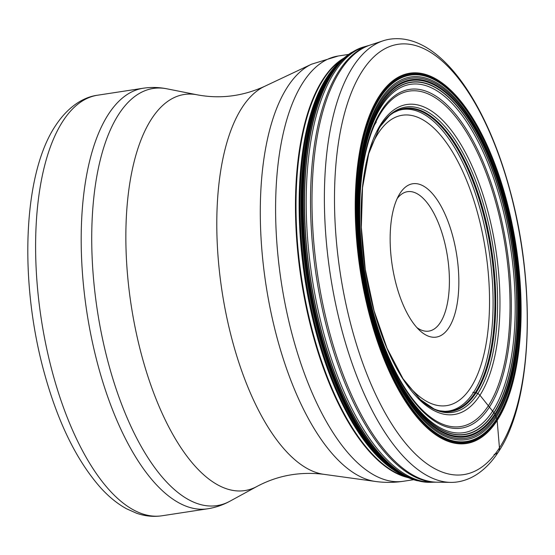 <?xml version="1.0" encoding="UTF-8"?>
<svg xmlns="http://www.w3.org/2000/svg" width="555" height="555" viewBox="0 0 555 555"><rect width="100%" height="100%" fill="white"/><g stroke="black" fill="none" stroke-linecap="round" stroke-linejoin="round"><path stroke-width="0.83" d="M472.86 392.357L473.616 392.295A152.521 64.213 81.3 0 0 481.442 213.876A152.521 64.213 81.3 0 0 399.218 110.216A152.521 64.213 81.3 0 0 398.816 110.334L393.835 112.533A152.944 64.394 81.3 0 0 393.599 112.679A152.944 64.394 81.3 0 0 393.287 112.866M377.532 131.153A154.443 65.025 -98.7 0 1 379.162 128.274A154.443 65.025 -98.7 0 1 380.563 126.013A154.443 65.025 81.3 0 1 477.272 185.342A154.443 65.025 81.3 0 1 477.883 393.398L473.616 392.295A152.521 64.213 -98.7 0 1 445.27 411.331A152.521 64.213 -98.7 0 1 444.846 411.345L439.435 410.728A152.944 64.394 -98.7 0 1 439.165 410.665A152.944 64.394 -98.7 0 1 438.818 410.575M494.096 454.42A8.464 6.938 32.9 0 0 499.451 447.871L497.107 419.899L494.956 414.023A179.869 75.73 81.3 0 0 494.248 171.717A179.869 75.73 81.3 0 0 381.611 102.619A179.869 75.73 -98.7 0 0 382.326 344.926A179.869 75.73 -98.7 0 0 494.956 414.023L479.936 395.25A156.808 66.024 81.3 0 0 479.319 184.003A156.808 66.024 81.3 0 0 381.125 123.765A156.808 66.024 -98.7 0 0 381.743 335.012A156.808 66.024 -98.7 0 0 479.936 395.25L477.883 393.398A154.443 65.025 -98.7 0 1 420.732 400.093A154.443 65.025 -98.7 0 1 418.31 397.831M389.693 39.218A223.929 94.281 81.3 0 0 383.214 40.772A223.929 94.281 81.3 0 0 352.987 66.725A223.929 94.281 -98.7 0 0 338.231 315.601A223.929 94.281 -98.7 0 0 450.743 482.385A223.929 94.281 -98.7 0 0 457.396 481.934C463.966 480.908 470.189 478.563 476.044 474.9C484.584 469.488 492.084 461.753 498.543 451.687C532.529 401.21 536.588 286.075 509.816 189.671C485.139 98.297 437.673 31.968 389.693 39.218M400.058 193.272A77.582 32.662 -98.7 0 1 448.634 223.075A77.582 32.662 -98.7 0 1 448.94 327.589A77.582 32.662 -98.7 0 1 419.899 330.648A77.582 32.662 -98.7 0 1 392.212 265.366A77.582 32.662 -98.7 0 1 399.121 194.791A77.582 32.662 -98.7 0 1 400.058 193.272M397.165 198.6A70.527 29.692 -98.7 0 1 407.516 191.676A70.527 29.692 -98.7 0 1 444.465 241.689A70.527 29.692 -98.7 0 1 440.399 322.448A70.527 29.692 -98.7 0 1 428.835 331.113A70.527 29.692 -98.7 0 1 416.895 327.596M383.214 40.772L370.227 45.045A221.667 93.33 81.3 0 0 370.143 45.073A221.667 93.33 81.3 0 0 340.312 70.735A221.667 93.33 -98.7 0 0 325.681 316.995A221.667 93.33 -98.7 0 0 436.986 482.191A221.667 93.33 -98.7 0 0 437.076 482.191L450.743 482.385M370.143 45.073L369.144 45.392A221.403 93.219 81.3 0 0 369.054 45.42A221.403 93.219 81.3 0 0 338.8 71.206A221.403 93.219 -98.7 0 0 324.314 317.71A221.403 93.219 -98.7 0 0 435.841 482.177A221.403 93.219 -98.7 0 0 435.932 482.177L436.986 482.191M435.841 482.177L432.9 482.226A220.772 92.956 -98.7 0 1 432.81 482.233A220.772 92.956 -98.7 0 1 320.395 320.124A220.772 92.956 -98.7 0 1 334.401 72.455A220.772 92.956 81.3 0 1 366.147 46.28L364.489 46.731A220.571 92.865 81.3 0 0 364.475 46.738A220.571 92.865 81.3 0 0 332.723 72.899A220.571 92.865 -98.7 0 0 318.743 320.374A220.571 92.865 -98.7 0 0 431.082 482.295A220.571 92.865 -98.7 0 1 431.082 482.295L432.81 482.233M369.054 45.42L366.231 46.259A220.772 92.956 81.3 0 0 366.147 46.28M430.985 482.295A220.543 92.858 -98.7 0 1 430.888 482.302A220.543 92.858 -98.7 0 1 430.659 482.309A220.543 92.858 -98.7 0 1 318.494 320.138A220.543 92.858 -98.7 0 1 332.535 72.948A220.543 92.858 81.3 0 1 364.066 46.849L351.475 52.496A220.21 92.713 81.3 0 0 351.454 52.51A220.21 92.713 81.3 0 0 331.39 73.433A220.21 92.713 -98.7 0 0 314.241 306.325A220.21 92.713 -98.7 0 0 416.93 480.679A220.21 92.713 -98.7 0 0 416.951 480.685L430.659 482.309M415.57 480.297A220.141 92.685 -98.7 0 1 414.176 479.86A220.141 92.685 -98.7 0 1 414.169 479.86A220.141 92.685 -98.7 0 1 313.526 303.418A220.141 92.685 -98.7 0 1 331.273 73.51A220.141 92.685 81.3 0 1 349.067 54.112L347.624 55.174A220.099 92.671 81.3 0 0 347.617 55.174A220.099 92.671 81.3 0 0 331.203 73.558A220.099 92.671 -98.7 0 0 313.103 301.636A220.099 92.671 -98.7 0 0 412.476 479.277A220.099 92.671 -98.7 0 1 412.476 479.277L416.93 480.679M350.267 53.28A220.141 92.685 81.3 0 0 349.067 54.112L351.454 52.51M348.353 54.633A220.099 92.671 81.3 0 0 347.624 55.174M413.336 479.582A220.099 92.671 -98.7 0 1 412.483 479.277L411.657 478.979A219.822 92.553 -98.7 0 1 411.637 478.972A219.822 92.553 -98.7 0 1 312.625 301.337A219.822 92.553 -98.7 0 1 330.773 73.884A219.822 92.553 81.3 0 1 346.917 55.715L345.425 56.881A219.211 92.296 81.3 0 0 345.404 56.901A219.211 92.296 81.3 0 0 329.864 74.578A219.211 92.296 -98.7 0 0 311.619 300.671A219.211 92.296 -98.7 0 0 409.847 478.292A219.211 92.296 -98.7 0 0 409.867 478.306L411.637 478.972M347.617 55.174L346.93 55.708A219.822 92.553 81.3 0 0 346.917 55.715M408.126 477.626A218.608 92.04 -98.7 0 1 408.098 477.612A218.608 92.04 -98.7 0 1 310.654 299.998A218.608 92.04 -98.7 0 1 328.997 75.265A218.608 92.04 81.3 0 1 343.94 58.074A218.608 92.04 81.3 0 1 343.968 58.053L341.297 60.301A217.761 91.686 81.3 0 0 327.845 76.208A217.761 91.686 -98.7 0 0 309.204 298.153A217.761 91.686 -98.7 0 0 404.907 476.28L408.126 477.626M339.591 61.841A217.518 91.582 81.3 0 0 337.842 63.534A217.518 91.582 81.3 0 0 337.801 63.568L341.346 60.259A217.761 91.686 81.3 0 0 341.297 60.301M402.819 475.316A217.518 91.582 -98.7 0 1 400.641 474.22A217.518 91.582 -98.7 0 1 400.599 474.199L404.97 476.301A217.761 91.686 -98.7 0 1 404.907 476.28M400.599 474.199A217.518 91.582 -98.7 0 1 308.115 293.803A217.518 91.582 -98.7 0 1 327.561 76.472A217.518 91.582 81.3 0 1 337.801 63.568M388.077 465.971A216.582 91.186 -98.7 0 1 384.136 462.71A216.582 91.186 -98.7 0 1 383.796 462.412A216.582 91.186 -98.7 0 1 304.889 278.721A216.582 91.186 -98.7 0 1 325.292 79.837A216.582 91.186 -98.7 0 1 325.528 79.448L330.988 71.435A217.012 91.367 81.3 0 0 330.947 71.498A217.012 91.367 81.3 0 0 327.089 77.013A217.012 91.367 -98.7 0 0 306.089 284.632A217.012 91.367 -98.7 0 0 391.684 468.684L400.641 474.22M384.136 462.71L391.747 468.725A217.012 91.367 -98.7 0 1 391.684 468.684M325.528 79.448A216.582 91.186 -98.7 0 1 326.791 77.45M393.835 112.533A152.944 64.394 81.3 0 1 480.963 205.343A152.944 64.394 81.3 0 1 475.378 392.413A152.944 64.394 -98.7 0 1 439.435 410.728M439.165 410.665L438.464 410.485A153.02 64.429 -98.7 0 1 438.339 410.45A153.027 64.429 -98.7 0 0 475.586 392.454A153.027 64.429 81.3 0 0 480.783 203.935A153.027 64.429 81.3 0 0 392.878 113.123A153.02 64.429 81.3 0 1 392.961 113.067A153.02 64.429 81.3 0 1 480.803 204.053A153.02 64.429 81.3 0 1 475.573 392.454A153.02 64.429 -98.7 0 1 438.443 410.478A153.013 64.422 -98.7 0 1 438.436 410.478A153.013 64.422 -98.7 0 0 475.559 392.447A153.013 64.422 81.3 0 0 480.796 204.087A153.013 64.422 81.3 0 0 392.982 113.06A153.013 64.422 81.3 0 0 392.954 113.074M392.878 113.123A153.027 64.429 81.3 0 0 392.746 113.206A153.027 64.429 81.3 0 0 391.892 113.782M438.346 410.45A153.027 64.429 -98.7 0 1 438.193 410.409A153.027 64.429 -98.7 0 1 437.208 410.117M392.746 113.206L391.004 114.427A153.118 64.47 81.3 0 1 480.255 201.382A153.118 64.47 81.3 0 1 475.802 392.51A153.118 64.47 -98.7 0 1 436.168 409.77A153.118 64.47 -98.7 0 1 436.112 409.75A153.118 64.47 -98.7 0 1 435.911 409.68M390.602 114.732L389.173 115.898A153.291 64.54 81.3 0 1 389.187 115.884A153.291 64.54 81.3 0 1 479.832 198.697A153.291 64.54 81.3 0 1 476.169 392.614A153.291 64.54 -98.7 0 1 433.996 408.917A153.291 64.54 -98.7 0 1 433.975 408.91L435.689 409.597A153.131 64.477 -98.7 0 0 435.717 409.611A153.131 64.477 -98.7 0 0 475.843 392.517A153.131 64.477 81.3 0 0 480.144 200.868A153.131 64.477 81.3 0 0 390.623 114.712A153.131 64.477 81.3 0 0 390.602 114.732A153.131 64.477 81.3 0 0 389.901 115.287M435.689 409.597A153.131 64.477 -98.7 0 1 434.856 409.278M488.365 405.74A169.698 71.449 81.3 0 0 487.692 177.128A169.698 71.449 81.3 0 0 381.431 111.937A169.698 71.449 -98.7 0 0 382.097 340.548A169.698 71.449 -98.7 0 0 488.365 405.74M489.448 407.079A171.349 72.143 -98.7 0 1 382.145 341.256A171.349 72.143 -98.7 0 1 381.472 110.424A171.349 72.143 81.3 0 1 488.768 176.247A171.349 72.143 81.3 0 1 489.448 407.079M492.694 411.019A176.199 74.183 81.3 0 0 492.001 173.653A176.199 74.183 81.3 0 0 381.667 105.963A176.199 74.183 -98.7 0 0 382.36 343.33A176.199 74.183 -98.7 0 0 492.694 411.019M493.957 412.518A178.051 74.967 -98.7 0 1 382.457 344.114A178.051 74.967 -98.7 0 1 381.757 104.257A178.051 74.967 81.3 0 1 493.249 172.654A178.051 74.967 81.3 0 1 493.957 412.518M494.096 412.684A178.259 75.05 81.3 0 0 493.395 172.543A178.259 75.05 81.3 0 0 381.771 104.062A178.259 75.05 -98.7 0 0 382.471 344.204A178.259 75.05 -98.7 0 0 494.096 412.684M495.233 414.689A180.646 76.056 81.3 0 0 494.519 171.335A180.646 76.056 81.3 0 0 381.403 101.94A180.646 76.056 -98.7 0 0 382.117 345.293A180.646 76.056 -98.7 0 0 495.233 414.689M495.733 415.924A182.075 76.659 -98.7 0 1 381.715 345.98A182.075 76.659 -98.7 0 1 381.001 100.691A182.075 76.659 81.3 0 1 495.011 170.642A182.075 76.659 81.3 0 1 495.733 415.924M496.205 417.117A183.455 77.242 81.3 0 0 495.476 169.969A183.455 77.242 81.3 0 0 380.598 99.491A183.455 77.242 -98.7 0 0 381.32 346.639A183.455 77.242 -98.7 0 0 496.205 417.117M496.794 418.713A185.308 78.019 -98.7 0 1 380.758 347.527A185.308 78.019 -98.7 0 1 380.029 97.888A185.308 78.019 81.3 0 1 496.066 169.074A185.308 78.019 81.3 0 1 496.794 418.713M496.933 419.129A185.779 78.22 81.3 0 0 496.198 168.852A185.779 78.22 81.3 0 0 379.863 97.479A185.779 78.22 -98.7 0 0 380.591 347.756A185.779 78.22 -98.7 0 0 496.933 419.129M497.107 419.899A186.66 78.588 -98.7 0 1 380.224 348.193A186.66 78.588 -98.7 0 1 379.488 96.736A186.66 78.588 81.3 0 1 496.371 168.442A186.66 78.588 81.3 0 1 497.107 419.899M497.183 420.475A187.299 78.859 81.3 0 0 496.441 168.158A187.299 78.859 81.3 0 0 379.155 96.202A187.299 78.859 -98.7 0 0 379.891 348.519A187.299 78.859 -98.7 0 0 497.183 420.475M499.451 447.871A217.657 91.644 -98.7 0 1 363.15 364.253A217.657 91.644 -98.7 0 1 362.297 71.04A217.657 91.644 81.3 0 1 498.591 154.651A217.657 91.644 81.3 0 1 499.451 447.871M368.818 153.346A146.881 61.841 -98.7 0 1 378.219 133.283A146.881 61.841 81.3 0 1 470.196 189.706A146.881 61.841 81.3 0 1 470.779 387.577A146.881 61.841 -98.7 0 1 403.36 379.259M372.058 129.509A159.549 67.176 -98.7 0 1 376.339 121.996M406.537 476.974A215.104 90.569 -98.7 0 1 306.617 306.242A215.104 90.569 -98.7 0 1 323.482 79.309A215.104 90.569 -98.7 0 1 342.643 59.149M408.05 477.591A215.118 90.569 -98.7 0 1 306.547 308.615A215.118 90.569 -98.7 0 1 322.934 79.379A215.118 90.569 -98.7 0 1 343.906 58.102M413.683 479.7L403.367 481.275A215.118 90.569 -98.7 0 1 290.66 328.74A215.118 90.569 -98.7 0 1 303.072 82.417A215.118 90.569 -98.7 0 1 338.335 55.986L348.651 54.411M375.374 481.456A212.711 89.556 -98.7 0 1 272.172 317.855A212.711 89.556 -98.7 0 1 287.462 87.003A212.711 89.556 -98.7 0 1 311.57 64.186L264.451 86.427A197.726 83.25 81.3 0 0 242.049 107.635A197.726 83.25 81.3 0 0 227.834 322.233A197.726 83.25 81.3 0 0 323.766 474.31L375.374 481.456C384.677 482.746 394.008 482.69 403.367 481.275M264.451 86.427C242.486 96.32 220.071 99.116 197.212 94.822A200.348 84.353 81.3 0 0 151.446 119.096A200.348 84.353 81.3 0 0 143.717 362.748A200.348 84.353 81.3 0 0 257.09 486.388L229.936 501.2C222.944 505.029 215.486 507.568 207.549 508.81A212.738 89.57 81.3 0 1 96.084 357.961A212.738 89.57 81.3 0 1 108.364 114.365A212.738 89.57 81.3 0 1 143.232 88.231C151.175 87.045 159.056 87.239 166.875 88.807A211.011 88.842 81.3 0 0 118.68 114.365A211.011 88.842 81.3 0 0 110.542 370.983A211.011 88.842 81.3 0 0 229.936 501.2M207.549 508.81L161.963 515.782A212.738 89.57 -98.7 0 1 50.505 364.933A212.738 89.57 -98.7 0 1 62.777 121.337A212.738 89.57 -98.7 0 1 97.652 95.203L143.232 88.231M408.098 477.612L409.847 478.292M345.404 56.901L343.94 58.074M337.842 63.534L330.947 71.498M401.036 109.793L399.218 110.216M445.27 411.331L447.129 411.193M393.599 112.679L392.982 113.06M436.168 409.77L438.193 410.409M435.717 409.611L436.112 409.75M389.187 115.884L380.418 126.263L378.344 129.683M419.524 398.989L433.996 408.917M420.732 400.093L403.069 378.815L387.043 348.242L374.098 310.828L365.301 269.48L361.34 227.397L362.512 187.819L368.673 153.86L379.162 128.274M338.335 55.986L311.57 64.186M197.212 94.822L166.875 88.807M161.963 515.782C153.374 517.038 144.855 516.164 136.398 513.174L126.484 508.748C117.424 503.76 108.829 496.794 100.712 487.845C76.5 460.497 57.567 421.717 43.921 371.503C19.272 281.232 22.769 174.769 55.375 125.895C68.529 105.804 84.318 96.875 97.652 95.203M257.09 486.388C277.625 475.462 299.853 471.431 323.766 474.31"/></g></svg>
